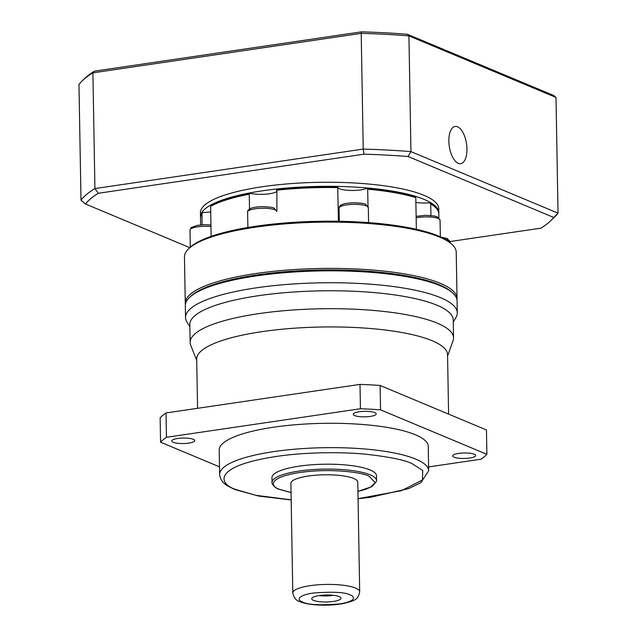 <?xml version="1.0" encoding="UTF-8"?>
<svg xmlns="http://www.w3.org/2000/svg" width="637" height="637" viewBox="0 0 637 637"><rect width="100%" height="100%" fill="white"/><g stroke="black" fill="none" stroke-linecap="round" stroke-linejoin="round"><path stroke-width="0.96" d="M189.866 326.765L186.975 322.131A135.896 32.383 -1 0 1 185.526 317.568L185.319 305.672A135.896 32.383 -1 0 1 189.332 297.654L190.527 296.492A134.646 32.089 -1 0 1 303.881 270.542A134.646 32.089 -1 0 1 439.227 284.715A134.646 32.089 -1 0 1 451.545 291.929L452.78 293.06A135.896 32.383 -1 0 1 457.071 300.927L457.278 312.831A135.896 32.383 -1 0 1 455.988 317.441L453.265 322.171M189.332 297.654A135.896 32.383 -1 0 1 303.738 271.466A135.896 32.383 -1 0 1 440.35 285.766A135.896 32.383 -1 0 1 452.78 293.06M185.526 317.568A135.896 32.383 -1 0 1 287.422 284.397A135.896 32.383 -1 0 1 440.557 297.67A135.896 32.383 -1 0 1 457.278 312.831M196.729 360.423L190.718 345.254A131.716 31.388 -1 0 1 190.145 342.467L189.834 324.528A131.716 31.388 -1 0 1 288.585 292.375A131.716 31.388 -1 0 1 437.014 305.242A131.716 31.388 -1 0 1 453.226 319.933L453.536 337.865A131.716 31.388 -1 0 1 453.058 340.676L447.58 356.043M190.145 342.467A131.716 31.388 -1 0 1 288.903 310.307A131.716 31.388 -1 0 1 437.324 323.174A131.716 31.388 -1 0 1 453.536 337.865M197.566 408.301L196.706 359.085A125.441 29.899 -1 0 1 290.759 328.469A125.441 29.899 -1 0 1 432.117 340.715A125.441 29.899 -1 0 1 447.556 354.705L448.591 414.114M193.337 439.315A11.498 2.739 -1 0 1 194.755 440.597A11.498 2.739 -1 0 1 186.131 443.408A11.498 2.739 -1 0 1 173.176 442.285A11.498 2.739 -1 0 1 171.759 440.995A11.498 2.739 -1 0 1 180.382 438.192A11.498 2.739 -1 0 1 193.337 439.315M474.278 454.237A11.498 2.739 -1 0 1 475.696 455.519A11.498 2.739 -1 0 1 467.072 458.322A11.498 2.739 -1 0 1 454.117 457.199A11.498 2.739 -1 0 1 452.7 455.917A11.498 2.739 -1 0 1 461.323 453.114A11.498 2.739 -1 0 1 474.278 454.237M374.803 412.617A11.498 2.739 -1 0 1 376.22 413.899A11.498 2.739 -1 0 1 367.597 416.702A11.498 2.739 -1 0 1 354.642 415.579A11.498 2.739 -1 0 1 353.224 414.297A11.498 2.739 -1 0 1 361.848 411.486A11.498 2.739 -1 0 1 374.803 412.617M428.677 470.799A104.54 24.915 -1 0 0 415.81 459.134A104.54 24.915 -1 0 0 298.012 448.926A104.54 24.915 -1 0 0 219.63 474.446L219.208 450.08A104.54 24.915 -1 0 1 297.583 424.561A104.54 24.915 -1 0 1 415.38 434.768A104.54 24.915 -1 0 1 428.247 446.433L428.677 470.799L420.874 482.655L408.628 488.611L370.439 497.306L358.066 498.779M376.571 480.64A52.266 12.453 -1 0 0 370.137 474.812A52.266 12.453 -1 0 0 311.238 469.708A52.266 12.453 -1 0 0 272.047 482.464L271.959 477.591A52.266 12.453 -1 0 1 311.151 464.835A52.266 12.453 -1 0 1 370.049 469.939A52.266 12.453 -1 0 1 376.483 475.767L376.523 481.333L372.175 486.445L365.495 489.375L357.938 491.43M292.797 592.983L290.886 483.356A33.45 7.97 -1 0 1 315.96 475.186A33.45 7.97 -1 0 1 353.662 478.459A33.45 7.97 -1 0 1 357.779 482.185L359.69 591.821C358.018 599.72 355.319 600.492 343.51 603.518C329.425 606.249 308.563 605.516 299.995 601.694C296.285 600.771 293.888 597.864 292.797 592.983A33.45 7.97 -1 0 1 317.879 584.822A33.45 7.97 -1 0 1 355.573 588.086A33.45 7.97 -1 0 1 359.69 591.821M339.179 596.606A14.635 3.488 -1 0 1 340.827 597.745A14.635 3.488 -1 0 1 331.009 601.726A14.635 3.488 -1 0 1 313.515 600.38A14.635 3.488 -1 0 1 311.859 598.254A14.635 3.488 -1 0 1 323.707 595.101A14.635 3.488 -1 0 1 339.179 596.606M319.424 595.531A11.498 2.739 179 0 0 333.167 595.292M360.009 384.398L360.431 408.755L166.44 437.301A167.26 39.86 -1 0 0 160.572 442.197L160.142 417.832A167.26 39.86 -1 0 1 166.01 412.943L360.009 384.398A167.26 39.86 -1 0 1 380.114 385.465L486.461 429.959L486.883 454.324A167.26 39.86 -1 0 1 481.015 459.213L428.605 466.921M166.44 437.301L166.01 412.943M160.572 442.197L219.502 466.849M486.883 454.324L380.544 409.83L380.114 385.465M360.431 408.755A167.26 39.86 -1 0 1 380.544 409.83M189.953 297.073A134.646 32.089 -1 0 1 302.655 270.598A134.646 32.089 -1 0 1 439.227 284.715A134.646 32.089 -1 0 1 452.143 292.494M456.96 299.716A135.896 32.383 179 0 0 457.032 298.49A135.896 32.383 179 0 0 440.302 283.33A135.896 32.383 179 0 0 287.168 270.064A135.896 32.383 179 0 0 185.279 303.236A135.896 32.383 179 0 0 185.391 304.454M457.032 298.49L456.227 252.204A135.896 32.383 179 0 0 451.928 244.329A135.896 32.383 179 0 0 439.498 237.044A135.896 32.383 179 0 0 302.886 222.743A135.896 32.383 179 0 0 188.48 248.932A135.896 32.383 179 0 0 184.467 256.95L185.279 303.236M188.48 248.932L189.683 247.761A134.646 32.089 179 0 1 190.383 247.108L191.848 245.89A134.646 32.089 179 0 1 253.335 226.621L257.913 225.952A134.646 32.089 179 0 1 355.534 221.803L360.534 222.066A134.646 32.089 179 0 1 437.101 235.467L439.61 236.518A134.646 32.089 179 0 1 450.693 243.207L451.928 244.329M338.438 221.262L337.69 186.713A117.917 28.1 -1 0 0 276.896 189.293L276.872 211.468A14.635 3.488 179 0 0 275.073 209.836A14.635 3.488 179 0 0 258.582 208.41A14.635 3.488 179 0 0 247.61 211.978L247.881 227.505M337.833 187.549A15.678 3.734 179 0 0 339.577 188.743A15.678 3.734 179 0 0 353.368 190.463A15.678 3.734 179 0 0 367.119 188.273L367.692 189.213L367.987 206.284M416.351 229.288L415.794 197.637L414.791 196.618A117.917 28.1 -1 0 0 367.119 188.273M202.104 224.789L201.913 213.61A119.175 28.402 179 0 0 200.52 218.085L200.639 224.901M201.913 213.61L203.139 212.4A15.678 3.734 179 0 0 210.72 211.954M415.881 202.455A15.678 3.734 179 0 0 429.529 202.781L430.739 203.888L430.938 215.513M438.893 217.83L438.829 213.921A119.175 28.402 179 0 0 435.063 207.017A119.175 28.402 179 0 0 430.739 203.888M429.529 202.781A117.917 28.1 -1 0 1 433.829 205.894L435.063 207.017M415.794 197.637A119.175 28.402 179 0 0 367.692 189.213M337.849 187.628A119.175 28.402 179 0 0 276.514 190.24M249.513 209.016L249.258 194.245L250.015 193.25A15.678 3.734 179 0 0 276.538 191.689M249.258 194.245A119.175 28.402 179 0 0 210.624 206.348L211.723 205.249A117.917 28.1 -1 0 1 250.015 193.25M210.624 206.348L211.142 236.383M200.536 217.472A119.175 28.402 -1 0 1 200.496 216.867A119.175 28.402 -1 0 1 289.851 187.772A119.175 28.402 -1 0 1 424.138 199.413A119.175 28.402 -1 0 1 438.805 212.702A119.175 28.402 -1 0 1 438.789 213.315M438.805 212.702L438.734 208.641A119.175 28.402 179 0 0 424.067 195.352A119.175 28.402 179 0 0 289.779 183.711A119.175 28.402 179 0 0 200.424 212.806L200.496 216.867M448.854 141.279A18.815 8.719 81.6 0 0 460.639 163.685A18.815 8.719 81.6 0 0 466.945 148.851A18.815 8.719 81.6 0 0 455.16 126.452A18.815 8.719 81.6 0 0 448.854 141.279M189.794 247.65L85.446 203.991A238.342 56.804 -1 0 1 98.305 193.274L363.998 154.178A238.342 56.804 -1 0 1 408.07 156.519L553.712 217.456A238.342 56.804 -1 0 1 550.846 220.625A238.342 56.804 -1 0 1 540.853 228.173L450.025 241.542M550.846 220.625L554.835 216.739A242.53 57.8 179 0 0 558.028 213.156L553.712 217.456M556.005 97.437L553.784 95.526L407.417 34.287L408.93 35.895A242.53 57.8 179 0 0 361.203 33.363L363.225 149.082A242.53 57.8 179 0 1 410.945 151.622L408.93 35.895L556.005 97.437L558.028 213.156L410.945 151.622L408.07 156.519M98.305 193.274L94.921 188.568L363.225 149.082L363.998 154.178M407.417 34.287A240.436 57.298 179 0 0 361.521 31.85L94.523 71.137L92.898 72.841L94.921 188.568A242.53 57.8 179 0 0 80.995 200.169L85.446 203.991M94.523 71.137A240.436 57.298 179 0 0 84.164 78.924L82.165 80.867A242.53 57.8 179 0 1 92.898 72.841L361.203 33.363L361.521 31.85M82.165 80.867A242.53 57.8 179 0 0 78.972 84.45L80.995 200.169M291.173 499.806L255.843 495.315L236.231 489.63C218.587 484.247 211.524 466.356 275.988 456.498C305.664 452.023 341.814 451.864 365.67 454.213C389.486 456.88 405.005 460.049 412.211 463.736L422.721 470.488L422.442 479.964L401.469 490.673L358.066 498.644M291.045 492.528L279.603 489.351C270.629 486.612 267.038 477.527 299.812 472.511C333.255 467.781 363.679 472.925 369.054 476.189L375.257 482.615L370.734 487.058L357.938 491.366M350.183 594.982C354.96 596.447 356.871 601.288 339.41 603.956C319.639 605.437 307.337 604.784 302.519 601.997C297.742 600.54 295.823 595.699 313.285 593.023C333.063 591.55 345.358 592.203 350.183 594.982M441.035 237.163L447.214 238.477L450.041 241.773A14.635 3.488 179 0 0 448.241 240.141A14.635 3.488 179 0 0 445.096 239.257M416.12 216.373L425.444 215.306L434.346 216.007L437.229 216.843L440.056 220.131A14.635 3.488 179 0 0 438.256 218.499A14.635 3.488 179 0 0 416.152 217.846M339.059 208.092C338.9 206.81 339.903 205.632 342.077 204.573C344.139 203.585 348.017 202.98 353.718 202.757C361.02 203.044 364.953 203.561 365.503 204.294L368.329 207.582A14.635 3.488 179 0 0 366.53 205.95A14.635 3.488 179 0 0 350.032 204.517A14.635 3.488 179 0 0 339.059 208.092L339.29 221.27M210.974 226.525A14.635 3.488 179 0 0 190.001 230.029L190.296 247.18M291.173 499.941L258.638 496.072L234.551 489.423L227.831 486.015C222.854 483.18 220.123 479.319 219.63 474.446M291.045 492.592L279.094 489.288C273.377 487.719 271.195 481.755 272.047 482.464M247.61 211.978C247.443 210.696 248.446 209.517 250.62 208.458C252.682 207.471 256.568 206.866 262.261 206.643C269.57 206.929 273.496 207.447 274.045 208.18L276.872 211.468M210.943 224.98L204.66 224.686L197.287 225.347L191.172 227.6L190.001 230.029M368.592 222.608L368.329 207.582M440.35 236.845L440.056 220.131M450.056 242.649L450.041 241.773"/></g></svg>
